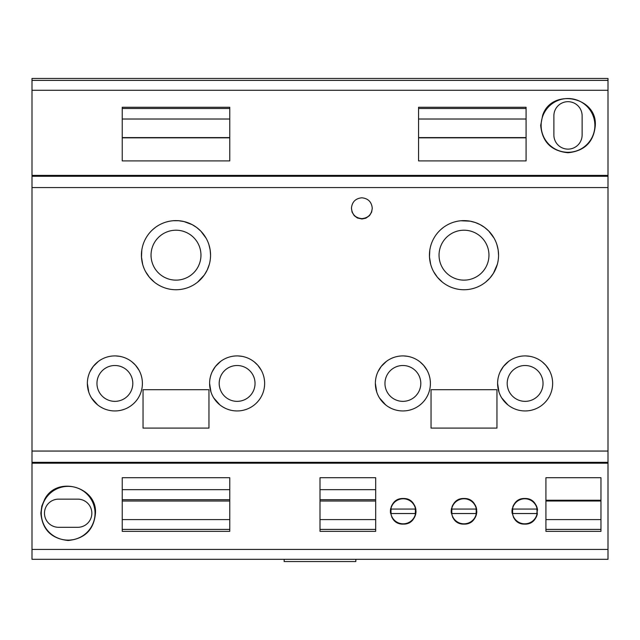 <?xml version="1.0" encoding="UTF-8"?>
<svg xmlns="http://www.w3.org/2000/svg" width="640" height="640" viewBox="0 0 640 640"><rect width="100%" height="100%" fill="white"/><g stroke="black" fill="none" stroke-linecap="round" stroke-linejoin="round"><path stroke-width="0.96" d="M540.696 125.408L542.664 115.28C551.744 87.72 597.24 96.672 595.304 125.408C593.808 141.904 584.704 151.024 567.992 152.752C551.288 151.016 542.192 141.896 540.696 125.408M594.88 125.408A26.88 26.88 0 0 0 568 98.528A26.88 26.88 0 0 0 541.12 125.408A26.88 26.88 0 0 0 568 152.288A26.88 26.88 0 0 0 594.88 125.408M415.544 509.064L390.856 509.064A12.552 12.552 0 0 1 415.544 509.064M464 230.216A24.96 24.96 0 0 1 488.96 255.176A24.96 24.96 0 0 1 464 280.136A24.96 24.96 0 0 1 439.04 255.176A24.96 24.96 0 0 1 464 230.216M476.344 509.064L451.656 509.064A12.552 12.552 0 0 1 476.344 509.064M229.76 531.352L229.76 477.712L122.24 477.712L122.24 531.352L229.76 531.352M537.144 509.064L512.456 509.064A12.552 12.552 0 0 1 537.144 509.064M32 78.456L608 78.456L608 80.376L32 80.376L32 78.456M496.96 389.704L431.04 389.704L431.04 428.104L496.96 428.104L496.96 389.704M582.12 135.008A14.12 14.12 0 0 1 568 149.128A14.12 14.12 0 0 1 553.88 135.008L553.88 115.808A14.12 14.12 0 0 1 568 101.68A14.12 14.12 0 0 1 582.12 115.808L582.12 135.008M600.96 477.712L600.96 531.352L545.92 531.352L545.92 477.712L600.96 477.712M512.456 513.544L537.144 513.544A12.552 12.552 0 0 1 512.456 513.544M451.992 509.064A12.216 12.216 0 0 0 451.992 513.544M476.008 513.544A12.216 12.216 0 0 0 476.008 509.064M77.76 527.304A14.08 14.08 0 0 0 91.84 513.224A14.08 14.08 0 0 0 77.76 499.144L58.56 499.144A14.08 14.08 0 0 0 44.48 513.224A14.08 14.08 0 0 0 58.56 527.304L77.76 527.304M600.96 519.6L545.92 519.6M608 463.2L32 463.2L32 462.344L608 462.344L608 549.424L32 549.424L32 463.2M545.92 529.4L600.96 529.4M536.808 513.544A12.216 12.216 0 0 0 536.808 509.064M526.08 107.264L418.56 107.264L418.56 160.904L526.08 160.904L526.08 107.264M608 90.28L32 90.28L32 175.416L608 175.416L608 80.376M229.76 107.264L122.24 107.264L122.24 160.904L229.76 160.904L229.76 107.264M512.792 509.064A12.216 12.216 0 0 0 512.792 513.544M451.656 513.544L476.344 513.544A12.552 12.552 0 0 1 451.656 513.544M600.96 500.224L545.92 500.224M390.856 513.544L415.544 513.544A12.552 12.552 0 0 1 390.856 513.544M391.192 509.064A12.216 12.216 0 0 0 391.192 513.544M415.208 513.544A12.216 12.216 0 0 0 415.208 509.064M608 175.416L608 462.344M32 175.416L32 187.568L608 187.568M452.936 517.744A12.8 12.8 0 0 1 452.664 517.256M451.36 513.312A12.8 12.8 0 0 1 451.64 507.992M452.016 506.816A12.8 12.8 0 0 1 453.088 504.616M458.608 499.696A12.8 12.8 0 0 1 459.248 499.424M471.648 501.04A12.8 12.8 0 0 1 472.808 502.016M475.064 504.872A12.8 12.8 0 0 1 476.752 510.2M476.8 511.32A12.8 12.8 0 0 1 473.76 519.592M470.728 522.2A12.8 12.8 0 0 1 470.008 522.608M418.56 119.016L526.08 119.016M526.08 108.488L418.56 108.488M418.56 137.592L526.08 137.592M526.08 137.824L418.56 137.824M464 498.504C447.44 497.856 447.456 524.776 464 524.104C480.544 524.776 480.56 497.856 464 498.504M392.136 517.744A12.8 12.8 0 0 1 391.864 517.256M390.56 513.312A12.8 12.8 0 0 1 390.84 507.992M391.216 506.816A12.8 12.8 0 0 1 392.288 504.616M397.808 499.696A12.8 12.8 0 0 1 398.448 499.424M410.848 501.04A12.8 12.8 0 0 1 412.008 502.016M414.264 504.872A12.8 12.8 0 0 1 415.952 510.2M416 511.096A12.8 12.8 0 0 1 412.96 519.592M409.928 522.2A12.8 12.8 0 0 1 409.208 522.608M403.2 498.504C386.64 497.856 386.656 524.776 403.2 524.104C419.744 524.776 419.76 497.856 403.2 498.504M498.56 255.176A34.56 34.56 0 0 0 461.248 220.728A34.56 34.56 0 0 0 429.44 255.176A34.56 34.56 0 0 0 464 289.736A34.56 34.56 0 0 0 498.56 255.176L498.152 249.88L496.936 244.704M525.12 365.512A17.92 17.92 0 0 1 543.04 383.416A17.92 17.92 0 0 1 525.12 401.352A17.92 17.92 0 0 1 507.2 383.432A17.92 17.92 0 0 1 525.12 365.512M497.6 383.432A27.52 27.52 0 0 0 525.12 410.952A27.52 27.52 0 0 0 552.64 383.432A27.52 27.52 0 0 0 525.12 355.912A27.52 27.52 0 0 0 497.6 383.432L499 392.112M600.96 501.024L545.92 501.024M608 451.048L32 451.048L32 462.344M608 549.424L608 559.304L32 559.304L32 549.424M32 90.28L32 80.376M375.68 531.352L375.68 477.712L320 477.712L320 531.352L375.68 531.352M95.464 513.248C97.296 486.848 57.176 475.352 44.768 499.12L41.84 505.944L40.856 513.248C42.384 529.696 51.488 538.776 68.176 540.496C84.848 538.768 93.944 529.68 95.464 513.248M524.8 524.104C541.344 524.776 541.36 497.856 524.8 498.504C508.24 497.856 508.256 524.776 524.8 524.104M532.448 501.04A12.8 12.8 0 0 1 533.608 502.016M535.864 504.872A12.8 12.8 0 0 1 537.552 510.2M537.4 513.544A12.8 12.8 0 0 1 534.56 519.592M531.528 522.2A12.8 12.8 0 0 1 530.808 522.608M513.736 517.744A12.8 12.8 0 0 1 513.464 517.256M512.16 513.312A12.8 12.8 0 0 1 512.44 507.992M512.816 506.816A12.8 12.8 0 0 1 513.888 504.616M519.408 499.696A12.8 12.8 0 0 1 520.048 499.424M430.68 264.36L429.496 257.08L429.784 250.296M433.712 238.536L434.272 237.56M440.648 229.704L443.368 227.448M454.592 221.92L456.464 221.448M460.928 220.76L470.136 221.168L475.32 222.528L480.232 224.664L484.728 227.528L488.76 231.064L494.08 238.168M320 529.4L375.68 529.4M420.8 383.432A17.92 17.92 0 0 0 402.872 365.512A17.92 17.92 0 0 0 384.96 383.432A17.92 17.92 0 0 0 402.88 401.352A17.92 17.92 0 0 0 420.8 383.432M375.36 383.432A27.52 27.52 0 0 0 402.88 410.952A27.52 27.52 0 0 0 430.4 383.432A27.52 27.52 0 0 0 402.88 355.912A27.52 27.52 0 0 0 375.36 383.432L376.76 392.112M378.016 371.632L381.224 366.456L386.424 361.376M403.832 355.936L407.568 356.32M420.088 361.96L423.576 365.296L427.056 370.288M497.312 264.384L493.4 273.344L489.984 277.968L485.848 281.952M474.464 288.12L472.768 288.608M448.032 285.832L446.936 285.232M442.352 282.12L437.368 277.208L433.624 271.656M431.984 268.192L431.312 266.392M142.68 264.36L141.496 257.08L141.784 250.296M145.712 238.536L146.272 237.56M152.648 229.704L155.368 227.448M166.592 221.92L168.464 221.448M173.248 220.728L178.608 220.72L183.888 221.528L192.232 224.664L196.728 227.528L200.76 231.064L206.08 238.168M208.936 244.704L210.152 249.88L210.56 255.176A34.56 34.56 0 0 0 176 220.616A34.56 34.56 0 0 0 168.928 289.008A34.56 34.56 0 0 0 210.56 255.176M209.312 264.384L207.224 269.992L204.352 274.944L197.624 282.136M186.464 288.12L184.768 288.608M160.032 285.832L158.936 285.232M154.352 282.12L149.368 277.208L145.624 271.656M143.984 268.192L143.312 266.392M212.256 371.632L215.464 366.456L220.664 361.376M238.072 355.936L241.808 356.32M254.328 361.96L257.816 365.296L261.296 370.288M245.784 409.552L243.512 410.2M224.968 408.128L222.568 406.792M219.928 404.928L213.72 397.92M211.64 393.824L211.096 392.392M211 392.112L209.6 383.432A27.52 27.52 0 0 0 237.12 410.952A27.52 27.52 0 0 0 264.64 383.432A27.52 27.52 0 0 0 237.12 355.912A27.52 27.52 0 0 0 209.6 383.432M208.96 428.104L143.04 428.104L143.04 389.704L208.96 389.704L208.96 428.104M90.016 371.632L93.224 366.456L98.424 361.376M115.832 355.936L119.568 356.32M132.088 361.96L135.576 365.296L139.056 370.288M123.544 409.552L121.272 410.2M102.728 408.128L100.328 406.792M97.688 404.928L91.48 397.92M88.76 392.112L87.36 383.432A27.52 27.52 0 0 0 114.88 410.952A27.52 27.52 0 0 0 142.4 383.432A27.52 27.52 0 0 0 114.88 355.912A27.52 27.52 0 0 0 87.36 383.432M411.544 409.552L409.272 410.2M390.728 408.128L388.328 406.792M385.688 404.928L379.48 397.92M377.4 393.824L376.856 392.392M500.256 371.632L503.464 366.456L508.664 361.376M526.072 355.936L529.808 356.32M542.328 361.96L545.816 365.296L549.296 370.288M533.784 409.552L531.512 410.2M512.968 408.128L510.568 406.792M507.928 404.928L501.72 397.92M499.64 393.824L499.096 392.392M372.256 208.216L371.648 212.096L369.496 215.64L365.776 218.224L361.856 218.984L357.432 218L354.224 215.656L352.08 212.128L351.456 208.216C352.064 214.52 355.528 217.984 361.856 218.624C368.152 218.024 371.616 214.56 372.256 208.216C371.632 201.92 368.168 198.448 361.856 197.8C355.52 198.44 352.056 201.912 351.456 208.216M32 451.048L32 187.568M320 519.6L375.68 519.6M320 501.024L375.68 501.024M122.24 529.4L229.76 529.4M320 499.696L375.68 499.696M284.16 559.304L284.16 561.544L355.84 561.544L355.84 559.304M122.24 519.6L229.76 519.6M122.24 489.664L229.76 489.664M122.24 501.024L229.76 501.024M229.76 108.488L122.24 108.488M229.76 137.824L122.24 137.824M122.24 137.592L229.76 137.592M122.24 119.016L229.76 119.016M122.24 499.696L229.76 499.696M132.8 383.432A17.92 17.92 0 0 0 114.872 365.512A17.92 17.92 0 0 0 96.96 383.432A17.92 17.92 0 0 0 114.88 401.352A17.92 17.92 0 0 0 132.8 383.432M176 230.216A24.96 24.96 0 0 1 200.96 255.176A24.96 24.96 0 0 1 176 280.136A24.96 24.96 0 0 1 151.04 255.176A24.96 24.96 0 0 1 176 230.216M237.12 365.512A17.92 17.92 0 0 1 255.04 383.416A17.92 17.92 0 0 1 237.12 401.352A17.92 17.92 0 0 1 219.2 383.432A17.92 17.92 0 0 1 237.12 365.512M95.04 513.248A26.88 26.88 0 0 0 68.16 486.368A26.88 26.88 0 0 0 41.28 513.248A26.88 26.88 0 0 0 68.16 540.128A26.88 26.88 0 0 0 95.04 513.248M320 489.664L375.68 489.664M32 176.272L608 176.272"/></g></svg>
